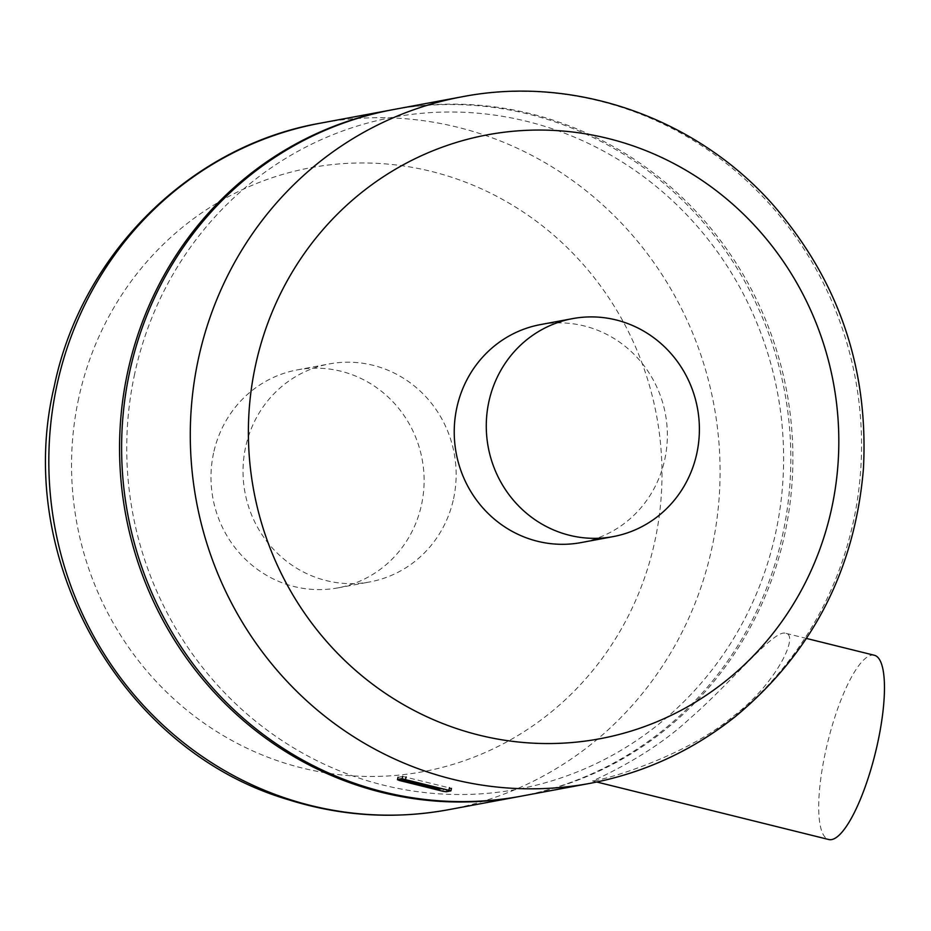 <?xml version="1.0" encoding="UTF-8"?>
<svg xmlns="http://www.w3.org/2000/svg" width="931" height="931" viewBox="0 0 931 931"><rect width="100%" height="100%" fill="white"/><g stroke="black" fill="none" stroke-linecap="round" stroke-linejoin="round"><path stroke-width="0.7" stroke-dasharray="4.66 3.49" d="M874.418 655.284A94.904 24.404 -76.1 0 0 827.892 741.53A94.904 24.404 -76.1 0 0 828.741 839.518M594.385 780.76C617.288 776.675 690.011 752.9 732.755 716.637C775.209 685.1 799.496 635.536 785.88 633.336C774.243 628.448 731.487 682.691 689.405 718.907C649.57 756.251 595.433 779.584 592.547 780.958L594.385 780.76M540.504 324.593A110.87 106.413 -100.5 0 1 664.792 459.379A110.87 106.413 -100.5 0 1 581.095 542.587M213.56 453.106A110.87 106.413 79.5 0 0 337.848 587.892A110.87 106.413 79.5 0 0 422.162 459.414A110.87 106.413 79.5 0 0 297.245 369.898A110.87 106.413 79.5 0 0 213.56 453.106M453.572 498.713A110.87 106.413 79.5 0 0 329.283 363.928A110.87 106.413 79.5 0 0 245.598 447.148A110.87 106.413 79.5 0 0 369.886 581.922A110.87 106.413 79.5 0 0 453.572 498.713M78.681 398.293A307.149 294.801 79.5 0 0 454.968 763.781A307.149 294.801 79.5 0 0 566.688 247.087A307.149 294.801 79.5 0 0 78.681 398.293M520.161 796.354A349.195 335.16 79.5 0 0 784.682 391.893A349.195 335.16 79.5 0 0 392.288 109.777M134.681 373.796A341.712 327.98 79.5 0 0 553.305 780.411A341.712 327.98 79.5 0 0 677.593 205.576A341.712 327.98 79.5 0 0 134.681 373.796M521.185 796.168A349.195 335.16 79.5 0 0 786.753 391.509A349.195 335.16 79.5 0 0 393.324 109.579M403.426 779.049L399.643 779.771L400.749 780.19L436.08 788.941L441.76 788.51L403.426 779.049L399.643 779.771L400.749 780.19L436.08 788.941L437.977 789.232L441.76 788.51L440.654 788.092L403.426 779.049M435.196 789.011L432.996 788.464L435.196 789.011M431.239 788.033L428.772 787.417L431.239 788.033M427.969 787.219L422.686 785.915L427.969 787.219M421.475 785.613L419.136 785.031L421.475 785.613M417.391 784.6L415.051 784.018L417.391 784.6M413.632 783.669L408.348 782.354L413.632 783.669M405.718 781.703L403.379 781.132L405.718 781.703M402.681 776.396L398.002 777.304L399.969 778.037L443.365 788.801L446.764 789.313L451.442 788.394L402.681 776.396M415.121 783.693L416.832 784.111L416.704 784.728M416.832 784.111L418.729 783.762L418.589 784.379M415.924 783.064L416.879 783.949M417.007 783.343L415.82 783.565M418.729 783.762L421.103 783.96L420.963 784.577M419.59 783.634L419.462 784.239M419.416 783.634L419.276 784.251M419.171 783.681L419.043 784.298M420.044 784.088L419.916 784.705M421.475 784.286L420.509 784.461M420.393 784.484L419.613 784.624M419.206 784.705L420.917 785.124L420.789 785.741L424.175 784.519M403.321 781.412L403.449 780.795L406.963 780.934L407.231 781.598M405.16 781.225L405.032 781.831L405.16 781.225M407.371 780.993L409.046 781.377L408.918 781.993M407.918 781.097L407.79 781.714M413.492 782.517L410.827 782.04L413.492 782.517L413.364 783.122M412.77 782.273L412.631 782.89M412.503 782.215L412.375 782.82M411.525 782.028L411.397 782.634M411.188 782.005L411.06 782.61M410.943 782.017L410.815 782.634M410.827 782.04L410.699 782.657M413.55 782.587L413.422 783.192L413.55 782.587M409.465 781.575L408.465 781.796L409.652 782.319L413.294 783.239L410.455 782.11L415.307 782.971M414.656 783.157L414.528 783.762M410.35 782.133L410.21 782.738M413.294 783.239L413.155 783.855M427.655 786.218L425.164 785.601L427.829 786.067L427.573 786.625M427.108 785.834L426.98 786.439M426.852 785.764L426.712 786.381M425.863 785.578L425.735 786.195M425.525 785.555L425.397 786.171M425.292 785.578L425.153 786.183M425.164 785.601L425.036 786.206M424.047 785.124L422.814 785.368L425.036 786.148L429.645 786.52M428.993 786.707L428.865 787.323M424.792 785.671L424.664 786.276M424.687 785.683L424.548 786.299M427.632 786.788L427.504 787.405M429.552 786.986L435.208 788.487A6.54 0.733 -167.8 0 0 435.324 788.382A6.54 0.733 -167.8 0 0 435.324 788.336L437.093 788.126M434.835 788.08L434.707 788.685M435.208 788.487L435.08 789.104M434.777 788.569L434.649 789.174M432.95 787.719L432.822 788.336M432.531 787.614L432.403 788.231M431.414 787.428L431.274 788.033M431.018 787.44L430.878 788.045M430.564 787.521L430.425 788.126M430.553 786.87L430.937 787.754M448.393 809.726A349.195 335.16 79.5 0 0 713.949 405.066A349.195 335.16 79.5 0 0 320.52 123.148M589.858 783.378A349.195 335.16 79.5 0 0 855.414 378.719A349.195 335.16 79.5 0 0 461.997 96.801M399.446 780.492L399.969 778.037M442.842 791.245L443.365 788.801M446.24 791.757L446.764 789.313M450.802 790.908L451.326 788.464M420.265 783.762L420.137 784.368M419.997 783.693L419.869 784.309M406.963 780.934L406.824 781.551M406.707 780.934L406.579 781.551M406.649 780.946L406.521 781.563M408.185 781.167L408.046 781.772M415.121 783.064L414.982 783.681M410.699 782.599L410.571 783.204M409.652 782.319L409.524 782.924M429.459 786.625L429.319 787.23M425.036 786.148L424.908 786.765M424.001 785.869L423.861 786.486M436.627 788.208L436.499 788.825M436.011 788.22L435.871 788.836M806.502 638.445L785.88 633.336M596.771 782.005L592.547 780.958M337.848 587.892L369.886 581.922M297.245 369.898L329.283 363.928M410.268 782.168L410.14 782.773M424.606 785.717L424.478 786.334M433.637 788.01L433.497 788.615"/><path stroke-width="1.4" d="M596.771 782.005L828.741 839.518A94.904 24.404 -76.1 0 0 831.651 839.576A94.904 24.404 -76.1 0 0 876.56 747.907A94.904 24.404 -76.1 0 0 874.418 655.284L806.502 638.445M488.845 401.843A110.87 106.413 79.5 0 0 613.133 536.617A110.87 106.413 79.5 0 0 697.447 408.139A110.87 106.413 79.5 0 0 572.53 318.635A110.87 106.413 79.5 0 0 488.845 401.843M613.133 536.617L581.095 542.587A110.87 106.413 -100.5 0 1 456.807 407.813A110.87 106.413 -100.5 0 1 540.504 324.593L572.53 318.635M392.288 109.777A349.195 335.16 79.5 0 0 391.253 109.974A349.195 335.16 79.5 0 0 127.663 372.051A349.195 335.16 79.5 0 0 519.126 796.552A349.195 335.16 79.5 0 0 520.161 796.354M461.997 96.801L393.324 109.579A349.195 335.16 79.5 0 0 129.723 371.667A349.195 335.16 79.5 0 0 521.185 796.168L589.858 783.378C643.961 773.091 692.652 750.665 735.932 716.125C812.298 652.387 854.786 570.051 863.409 469.119C868.774 368.897 838.843 281.011 773.614 205.46C696.609 117.725 574.555 74.829 461.997 96.801A349.195 335.16 79.5 0 0 198.396 358.877A349.195 335.16 79.5 0 0 589.858 783.378M255.513 365.371A307.149 294.801 79.5 0 0 631.8 730.858A307.149 294.801 79.5 0 0 743.508 214.165A307.149 294.801 79.5 0 0 255.513 365.371M399.643 780.015L405.264 779.608L441.701 788.778L436.022 789.22L441.631 788.813L440.596 788.371L405.264 779.608L399.643 780.015M400.691 780.457L403.379 781.132L400.691 780.457M432.996 788.464L431.239 788.033L432.996 788.464M428.772 787.417L427.969 787.219L428.772 787.417M422.686 785.915L429.517 787.137L424.908 786.765L422.814 785.368L422.674 785.962M419.136 785.031L417.391 784.6L419.136 785.031M415.051 784.018L413.632 783.669L415.051 784.018M408.348 782.354L405.718 781.703L408.348 782.354M402.145 778.84L397.584 779.689L399.446 780.492L442.842 791.245L446.24 791.757L450.907 790.85L402.145 778.84L402.681 776.396M418.589 784.379L414.993 784.309L416.879 783.949L416.238 783.599L421.429 784.484L418.589 784.379M415.82 783.565L414.993 784.309M421.429 784.484L421.568 783.879L418.659 783.239L416.366 782.983L415.785 783.681M416.366 782.983L416.238 783.599M417.46 783.262L417.321 783.867M417.798 783.192L417.67 783.809M418.659 783.239L418.531 783.844M419.322 783.343L419.183 783.96M419.078 785.322L424.036 785.136L420.789 785.741L419.078 785.322L419.613 784.624M423.884 785.741L424.175 784.519L422.465 784.1L422.325 784.717M422.465 784.1L421.475 784.286M407.231 781.598L403.321 781.412L407.231 781.598M409.524 781.295L409.396 781.9L409.524 781.295L405.055 780.504L403.321 781.412M405.055 780.504L404.927 781.109M406.032 780.539L405.904 781.144M413.364 783.122L410.699 782.657L413.364 783.122M413.201 782.843L414.528 783.762L410.14 782.773L413.155 783.855L408.337 782.412L413.201 782.843L412.782 782.098L412.654 782.715M415.307 782.971L415.179 783.565L413.329 782.238M412.782 782.098L409.465 781.575M427.701 786.683L425.036 786.206L427.643 786.8M429.645 786.52L429.517 787.114L427.678 785.787L427.538 786.404M427.678 785.787L426.992 786.264M427.12 785.648L424.047 785.124M432.333 787.766L436.965 788.743L435.196 788.953A6.54 0.733 12.2 0 1 435.196 788.999A6.54 0.733 12.2 0 1 435.08 789.104L433.439 788.662M436.965 788.743L437.093 788.126L432.787 787.451M433.066 787.521L432.938 788.138M433.369 787.591L433.229 788.208M434.183 787.766L434.044 788.371M434.672 787.801L434.544 788.417M434.882 787.789L434.742 788.406M435.371 787.696L435.243 788.313M433.462 788.557L428.714 787.707L431.018 787.265L432.298 787.94M430.494 787.056L429.552 786.986M432.74 787.696L432.868 787.079L431.158 786.648L430.436 787.393M431.158 786.648L431.018 787.265M56.931 385.225A349.195 335.16 79.5 0 0 448.393 809.726C394.209 819.594 340.711 816.208 287.9 799.566C121.158 750.421 13.092 558.228 54.173 386.714C81.067 254.477 190.285 145.725 320.52 123.148A349.195 335.16 79.5 0 0 56.931 385.225M397.584 779.689L398.119 777.245M448.951 790.116L449.475 787.661M405.544 779.352L406.079 776.908M420.358 783.576L420.218 784.193M407.336 780.76L407.196 781.377M408.267 780.981L408.127 781.586M409.675 781.575L409.547 782.18M429.913 786.998L429.785 787.614M430.692 786.742L430.564 787.347M448.393 809.726L519.126 796.552M320.52 123.148L391.253 109.974M397.479 779.759L398.002 777.304M450.907 790.85L451.442 788.394M430.541 786.823L430.413 787.44"/></g></svg>
